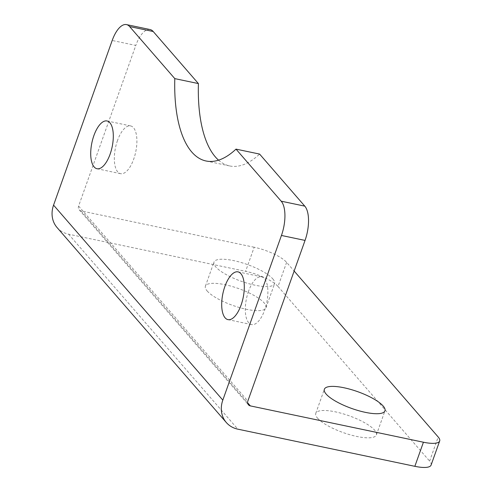 <?xml version="1.0" encoding="UTF-8"?>
<svg xmlns="http://www.w3.org/2000/svg" width="492" height="492" viewBox="0 0 492 492"><rect width="100%" height="100%" fill="white"/><g stroke="black" fill="none" stroke-linecap="round" stroke-linejoin="round"><path stroke-width="0.37" stroke-dasharray="2.46 1.84" d="M431.097 465.075A26.623 7.374 19.6 0 0 429.621 461.102L438.2 437.007M286.615 262.371L278.029 286.467A26.623 7.374 19.6 0 0 245.6 271.338L254.179 247.242A26.623 7.374 -160.4 0 1 286.615 262.371L294.142 271.043M254.179 247.242L81.1 210.914A4.434 3.825 -41 0 1 79.181 209.807A4.434 3.825 -41 0 1 78.597 206.074L135.798 45.436L112.194 40.479M272.796 278.884A32.164 8.911 -160.4 0 1 274.579 283.687A32.164 8.911 -160.4 0 1 241.289 281.295A32.164 8.911 -160.4 0 1 213.977 262.107A32.164 8.911 -160.4 0 1 240.336 262.279A32.164 8.911 -160.4 0 1 272.796 278.884M57.06 227.538A26.623 22.958 139 0 0 68.585 234.186L245.6 271.338M150.097 29.551A26.623 11.273 -78.1 0 0 135.798 45.436M218.571 160.171A122.01 51.66 -78.1 0 0 229.678 165.945A122.01 51.66 -78.1 0 0 259.598 154.076M117.52 140.478A24.403 10.332 -78.1 0 0 120.602 173.682A24.403 10.332 -78.1 0 0 135.724 151.923A24.403 10.332 -78.1 0 0 130.626 125.921A24.403 10.332 -78.1 0 0 117.52 140.478M248.503 291.375A24.403 10.332 -78.1 0 0 251.584 324.585A24.403 10.332 -78.1 0 0 266.713 302.826A24.403 10.332 -78.1 0 0 261.609 276.818A24.403 10.332 -78.1 0 0 248.503 291.375M207.181 291.006A32.164 8.911 19.6 0 0 239.641 307.611A32.164 8.911 19.6 0 0 266 307.783A32.164 8.911 19.6 0 0 264.216 302.98A32.164 8.911 19.6 0 0 231.757 286.375A32.164 8.911 19.6 0 0 205.398 286.203A32.164 8.911 19.6 0 0 207.181 291.006M317.561 418.169A32.164 8.911 19.6 0 0 350.021 434.774A32.164 8.911 19.6 0 0 376.38 434.946A32.164 8.911 19.6 0 0 374.596 430.137A32.164 8.911 19.6 0 0 342.137 413.532A32.164 8.911 19.6 0 0 315.778 413.366A32.164 8.911 19.6 0 0 317.561 418.169M278.029 286.467L429.621 461.102M81.1 210.914L247.599 402.733M78.597 206.074L247.845 401.054M68.585 234.186L237.833 429.165M266 307.783L274.579 283.687M205.398 286.203L213.977 262.107M376.38 434.946L384.959 410.845M315.778 413.366L324.357 389.264M96.998 168.731L120.602 173.682M107.022 120.97L130.626 125.921M227.98 319.628L251.584 324.585M238.011 271.867L261.609 276.818M206.08 160.995L229.678 165.945M79.181 209.807L248.429 404.787"/><path stroke-width="0.74" d="M414.848 466.318A26.623 7.374 19.6 0 0 431.097 465.075L439.676 440.98A26.623 7.374 -160.4 0 1 423.428 442.222L414.848 466.318L237.833 429.165A26.623 22.958 -41 0 1 226.314 422.517A26.623 22.958 -41 0 1 222.815 400.119L281.442 235.459L305.046 240.416L247.845 401.054A4.434 3.825 139 0 0 248.429 404.787A4.434 3.825 139 0 0 250.348 405.894L423.428 442.222M294.142 271.043L438.2 437.007A26.623 7.374 -160.4 0 1 439.676 440.98M383.176 406.041A32.164 8.911 -160.4 0 1 384.959 410.845A32.164 8.911 -160.4 0 1 351.669 408.452A32.164 8.911 -160.4 0 1 324.357 389.264A32.164 8.911 -160.4 0 1 350.716 389.436A32.164 8.911 -160.4 0 1 383.176 406.041M126.493 24.6A26.623 11.273 101.9 0 1 129.605 26.556L153.209 31.513A26.623 11.273 -78.1 0 0 150.097 29.551L126.493 24.6A26.623 11.273 101.9 0 0 112.194 40.479L53.566 205.133A26.623 22.958 139 0 0 57.06 227.538L226.314 422.517M153.209 31.513L198.405 83.579A122.01 51.66 -78.1 0 0 218.571 160.171M281.196 201.191L236 149.125L259.598 154.076L304.794 206.142L281.196 201.191A26.623 11.273 101.9 0 1 281.442 235.459M305.046 240.416A26.623 11.273 -78.1 0 0 304.794 206.142M110.11 154.174A24.403 10.332 101.9 0 1 96.998 168.731A24.403 10.332 101.9 0 1 93.917 135.521A24.403 10.332 101.9 0 1 107.022 120.97A24.403 10.332 101.9 0 1 110.11 154.174M241.092 305.071A24.403 10.332 101.9 0 1 227.98 319.628A24.403 10.332 101.9 0 1 224.899 286.424A24.403 10.332 101.9 0 1 238.011 271.867A24.403 10.332 101.9 0 1 241.092 305.071M236 149.125A122.01 51.66 101.9 0 1 206.08 160.995A122.01 51.66 101.9 0 1 174.801 78.622L198.405 83.579M174.801 78.622L129.605 26.556M247.599 402.733L250.348 405.894M53.566 205.133L222.815 400.119"/></g></svg>
